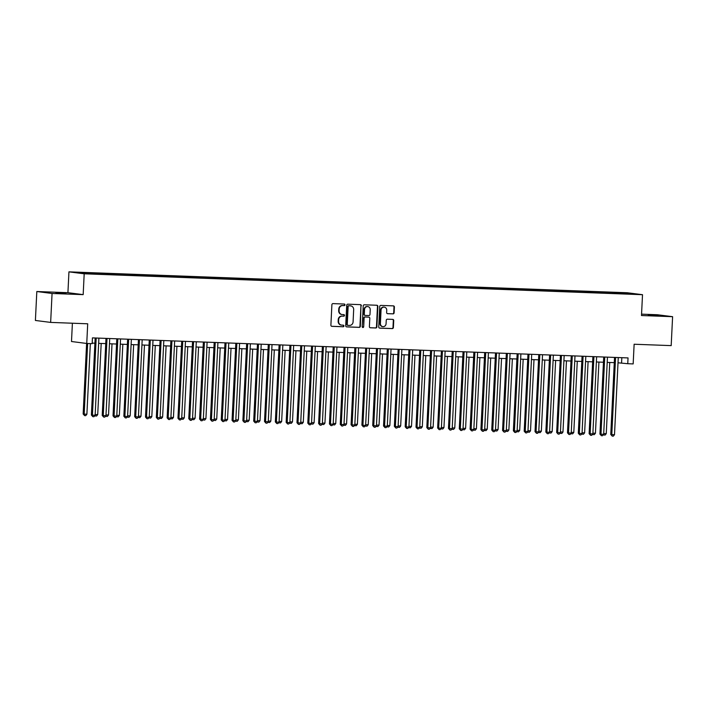 <?xml version="1.0" encoding="UTF-8"?>
<svg xmlns="http://www.w3.org/2000/svg" width="708" height="708" viewBox="0 0 708 708"><rect width="100%" height="100%" fill="white"/><g stroke="black" fill="none" stroke-linecap="round" stroke-linejoin="round"><path stroke-width="1.06" d="M345 304.865A0.796 0.743 97.3 0 0 344.292 304.042L333.008 303.617A1.142 1.062 97.3 0 0 331.893 304.714L330.893 325.158A1.142 1.062 97.3 0 0 331.902 326.335L343.185 326.76A0.796 0.743 97.3 0 0 343.318 325.176A0.796 0.743 97.3 0 0 343.256 325.167L341.796 325.114A3.637 3.398 97.3 0 1 338.583 321.352L338.663 319.644A3.637 3.398 97.3 0 1 342.238 316.14L343.699 316.193A0.796 0.743 97.3 0 0 343.84 314.609A0.796 0.743 97.3 0 0 343.778 314.6L342.318 314.547A3.637 3.398 97.3 0 1 339.097 310.785L339.176 309.086A3.637 3.398 97.3 0 1 342.752 305.573L344.212 305.626A0.796 0.743 97.3 0 0 345 304.865M341.831 314.494A3.637 3.398 97.3 0 1 338.681 310.732L338.769 309.033A3.637 3.398 97.3 0 1 342.345 305.52L343.805 305.582A0.796 0.743 97.3 0 0 344.106 304.033M331.627 326.291L342.769 326.707A0.796 0.743 97.3 0 0 343.07 325.158M341.309 325.06A3.637 3.398 97.3 0 1 338.167 321.299L338.247 319.591A3.637 3.398 97.3 0 1 341.822 316.087L343.283 316.14A0.796 0.743 97.3 0 0 343.584 314.6M648.271 314.856L658.316 315.556L648.271 314.856M55.87 292.687L65.915 293.386L55.87 292.687M619.642 292.554L624.66 292.9L619.642 292.554M392.993 313.883A1.142 1.062 97.3 0 0 394.117 312.786L394.391 307.051A1.142 1.062 97.3 0 0 393.391 305.874L380.86 305.405A1.142 1.062 97.3 0 0 379.736 306.502L378.736 326.954A1.142 1.062 97.3 0 0 379.745 328.131L392.276 328.592A1.142 1.062 97.3 0 0 393.391 327.503L393.736 320.574A1.142 1.062 97.3 0 0 392.728 319.397L387.365 319.193A1.142 1.062 97.3 0 0 386.249 320.29L386.081 323.724A3.044 2.841 97.3 0 1 382.851 326.636A3.044 2.841 97.3 0 1 380.4 323.512L381.054 310.051A3.044 2.841 97.3 0 1 384.285 307.139A3.044 2.841 97.3 0 1 386.736 310.263L386.63 312.511A1.142 1.062 97.3 0 0 387.63 313.688L392.586 313.83A1.142 1.062 97.3 0 0 393.701 312.732L393.984 306.998A1.142 1.062 97.3 0 0 393.241 305.874M52.065 293.475L83.172 294.634L67.924 292.687L36.816 291.519L52.065 293.475L50.649 322.406L87.703 323.795L86.748 343.469L92.155 343.663L92.438 337.884L628.04 357.921L627.757 363.708L633.164 363.912L634.129 344.238L671.184 345.619L672.6 316.688L657.351 314.741L641.563 314.148M83.172 294.634L84.19 273.801L642.51 294.696L641.492 315.529L672.6 316.688M361.363 305.821A1.142 1.062 97.3 0 0 360.354 304.644L347.823 304.174A1.142 1.062 97.3 0 0 346.708 305.272L345.708 325.715A1.142 1.062 97.3 0 0 346.716 326.892L359.248 327.361A1.142 1.062 97.3 0 0 360.363 326.264L360.956 305.767A1.142 1.062 97.3 0 0 360.213 304.635M364.337 304.794L376.868 305.254A1.142 1.062 97.3 0 1 377.877 306.431L376.877 326.884A1.142 1.062 97.3 0 1 375.762 327.981L370.399 327.777A1.142 1.062 97.3 0 1 369.39 326.6L369.797 318.308A1.142 1.062 97.3 0 0 368.788 317.131L365.231 316.998A1.142 1.062 97.3 0 0 364.116 318.096L363.691 326.733A0.796 0.743 97.3 0 1 362.85 327.494A0.796 0.743 97.3 0 1 362.204 326.671L363.222 305.883A1.142 1.062 97.3 0 1 364.337 304.794M50.649 322.406L35.4 320.459L36.816 291.519M80.031 272.598L75.163 272.261L80.031 272.598M84.19 273.801L68.942 271.854L627.261 292.749L642.51 294.696M612.588 293.431L612.641 292.342L86.783 272.668L89.668 273.04L89.836 273.607M612.641 292.342L627.43 293.156L633.695 293.962L624.677 293.882L98.81 274.208L84.022 273.394L77.765 272.589L89.668 273.04M72.393 323.22L71.499 341.513L86.748 343.469M67.924 292.687L68.942 271.854M618.013 362.788L627.757 363.708M92.182 343.106L94.907 343.212M98.651 343.353L105.731 343.619M109.466 343.761L116.546 344.017M120.289 344.159L127.369 344.424M131.113 344.566L138.193 344.831M141.927 344.973L149.007 345.239M152.751 345.38L159.831 345.637M163.566 345.778L170.646 346.044M174.389 346.185L181.469 346.451M185.213 346.593L192.293 346.858M196.028 347L203.108 347.256M206.851 347.398L213.931 347.663M217.666 347.805L224.755 348.071M228.489 348.212L235.569 348.478M239.313 348.61L246.393 348.876M250.128 349.017L257.208 349.283M260.951 349.425L268.031 349.69M271.775 349.832L278.855 350.097M282.589 350.23L289.669 350.495M293.413 350.637L300.493 350.903M304.228 351.044L311.316 351.31M315.051 351.451L322.131 351.717M325.875 351.849L332.955 352.115M336.689 352.257L343.769 352.522M347.513 352.664L354.593 352.929M358.337 353.071L365.416 353.336M369.151 353.469L376.231 353.734M379.975 353.876L387.055 354.142M390.789 354.283L397.869 354.549M401.613 354.69L408.693 354.956M412.437 355.089L419.517 355.354M423.251 355.496L430.331 355.761M434.075 355.903L441.155 356.168M444.898 356.31L451.978 356.575M455.713 356.708L462.793 356.974M466.537 357.115L473.617 357.381M477.351 357.522L484.431 357.788M488.175 357.929L495.255 358.195M498.998 358.328L506.078 358.593M509.813 358.735L516.893 359M520.637 359.142L527.717 359.407M531.46 359.549L538.54 359.814M542.275 359.947L549.355 360.213M553.098 360.354L560.178 360.62M563.913 360.761L570.993 361.027M574.737 361.169L581.817 361.434M585.56 361.567L592.64 361.832M596.375 361.974L603.455 362.239M607.199 362.381L614.279 362.646M621.828 357.69L621.571 362.921M615.774 293.546L615.526 292.714M627.43 293.156L627.084 293.714M346.442 326.848L358.832 327.308A1.142 1.062 97.3 0 0 359.956 326.211L360.956 305.767M348.911 305.803A0.796 0.743 97.3 0 0 348.132 306.573L347.256 324.521A0.796 0.743 97.3 0 0 347.955 325.344L349.504 325.406A3.637 3.398 97.3 0 0 353.08 321.892L353.673 309.626A3.637 3.398 97.3 0 0 350.451 305.865L348.504 305.75A0.796 0.743 97.3 0 0 347.725 306.52L348.132 306.573M347.84 325.326L347.548 325.291A0.796 0.743 97.3 0 1 346.84 324.468L347.725 306.52M350.531 305.865A3.637 3.398 97.3 0 0 350.044 305.812L350.451 305.865M348.504 305.75L350.044 305.812M370.134 327.733L375.346 327.928A1.142 1.062 97.3 0 0 376.47 326.831L377.47 306.378A1.142 1.062 97.3 0 0 376.727 305.254M368.558 317.104A1.142 1.062 97.3 0 0 368.381 317.078L364.824 316.945A1.142 1.062 97.3 0 0 363.7 318.042L363.691 326.733M362.646 327.432A0.796 0.743 97.3 0 0 363.284 326.68M370.222 309.706A3.044 2.841 97.3 0 0 367.762 306.582A3.044 2.841 97.3 0 0 364.531 309.493L364.301 314.237A1.142 1.062 97.3 0 0 365.31 315.414L368.868 315.547A1.142 1.062 97.3 0 0 369.983 314.449L370.222 309.706M367.558 306.564A3.044 2.841 97.3 0 0 364.124 309.44L364.531 309.493M365.133 315.387L364.894 315.361A1.142 1.062 97.3 0 1 363.894 314.184L364.124 309.44M387.365 313.635L392.586 313.83M384.072 307.122A3.044 2.841 97.3 0 0 380.639 309.998L381.054 310.051M382.647 326.609A3.044 2.841 97.3 0 1 379.984 323.459L380.639 309.998M379.479 328.078L391.86 328.547A1.142 1.062 97.3 0 0 392.984 327.45L393.321 320.52A1.142 1.062 97.3 0 0 392.586 319.388M86.606 343.451L83.155 413.994L84.181 414.127L86.889 414.224L90.341 343.601M87.642 343.495L84.181 414.127L84.615 415.614L83.155 413.994M86.889 414.224L85.695 415.658L84.615 415.614M95.164 337.981L91.394 415.047L92.429 415.18L96.2 338.026M95.129 415.277L93.934 416.711L92.854 416.676L92.429 415.18L95.129 415.277L98.908 338.123M92.854 416.676L91.394 415.047M95.164 414.534L97.713 414.631L101.191 343.451M97.713 414.631L96.518 416.065L94.81 415.658M95.43 416.021L95.146 415.012M105.988 414.941L108.528 415.03L112.014 343.849M108.528 415.03L107.333 416.472L105.634 416.065M106.253 416.428L105.961 415.419M116.811 415.339L119.351 415.437L122.829 344.256M119.351 415.437L118.156 416.87L116.457 416.472M117.077 416.835L116.785 415.826M127.626 415.746L130.166 415.844L133.653 344.663M130.166 415.844L128.971 417.278L127.272 416.87M127.891 417.233L127.608 416.224M105.988 338.389L102.218 415.446L103.244 415.578L107.023 338.424M105.952 415.685L104.757 417.118L103.678 417.074L103.244 415.578L105.952 415.685L109.722 338.53M103.678 417.074L102.218 415.446M116.802 338.796L113.032 415.853L114.068 415.985L117.838 338.831M116.767 416.083L115.572 417.525L114.492 417.481L114.068 415.985L116.767 416.083L120.546 338.928M114.492 417.481L113.032 415.853M127.626 339.194L123.856 416.26L124.882 416.392L128.661 339.238M127.59 416.49L126.396 417.924L125.316 417.888L124.882 416.392L127.59 416.49L131.361 339.336M125.316 417.888L123.856 416.26M138.441 339.601L134.679 416.667L135.706 416.8L139.476 339.645M138.414 416.897L137.219 418.331L136.131 418.286L135.706 416.8L138.414 416.897L142.184 339.743M136.131 418.286L134.679 416.667M138.449 416.154L140.989 416.251L144.467 345.07M140.989 416.251L139.795 417.685L138.095 417.278M138.715 417.64L138.423 416.631M149.264 340.008L145.494 417.065L146.529 417.198L150.3 340.044M149.229 417.304L148.034 418.738L146.954 418.694L146.529 417.198L149.229 417.304L153.008 340.15M146.954 418.694L145.494 417.065M149.264 416.561L151.813 416.649L155.291 345.469M151.813 416.649L150.618 418.092L148.91 417.685M149.53 418.047L149.246 417.039M160.088 340.415L156.318 417.472L157.344 417.605L161.123 340.451M160.052 417.702L158.857 419.145L157.778 419.101L157.344 417.605L160.052 417.702L163.822 340.548M157.778 419.101L156.318 417.472M160.088 416.959L162.628 417.056L166.114 345.876M162.628 417.056L161.433 418.49L159.734 418.083M160.353 418.455L160.061 417.446M170.902 340.814L167.132 417.879L168.168 418.012L171.938 340.858M170.876 418.109L169.681 419.543L168.593 419.508L168.168 418.012L170.876 418.109L174.646 340.955M168.593 419.508L167.132 417.879M170.911 417.366L173.451 417.463L176.929 346.283M173.451 417.463L172.256 418.897L170.557 418.49M171.177 418.853L170.885 417.844M181.726 341.221L177.956 418.286L178.982 418.419L182.761 341.256M181.691 418.517L180.496 419.95L179.416 419.906L178.982 418.419L181.691 418.517L185.469 341.362M179.416 419.906L177.956 418.286M181.726 417.773L184.275 417.87L187.753 346.69M184.275 417.87L183.08 419.304L181.372 418.897M181.991 419.26L181.708 418.251M192.549 341.628L188.779 418.685L189.806 418.817L193.576 341.663M192.514 418.924L191.319 420.357L190.24 420.313L189.806 418.817L192.514 418.924L196.284 341.769M190.24 420.313L188.779 418.685M192.549 418.18L195.089 418.269L198.576 347.088M195.089 418.269L193.895 419.711L192.195 419.304M192.815 419.667L192.523 418.658M203.364 342.035L199.594 419.092L200.629 419.224L204.4 342.07M203.329 419.322L202.134 420.764L201.054 420.72L200.629 419.224L203.329 419.322L207.108 342.168M201.054 420.72L199.594 419.092M203.364 418.578L205.913 418.676L209.391 347.495M205.913 418.676L204.718 420.109L203.019 419.702M203.638 420.074L203.346 419.065M214.188 342.433L210.418 419.499L211.444 419.632L215.223 342.477M214.152 419.729L212.958 421.163L211.878 421.127L211.444 419.632L214.152 419.729L217.922 342.575M211.878 421.127L210.418 419.499M214.188 418.986L216.728 419.083L220.215 347.902M216.728 419.083L215.533 420.517L213.834 420.109M214.453 420.472L214.161 419.463M225.002 342.84L221.241 419.906L222.268 420.03L226.038 342.876M224.976 420.136L223.781 421.57L222.693 421.526L222.268 420.03L224.976 420.136L228.746 342.982M222.693 421.526L221.241 419.906M235.826 343.247L232.056 420.304L233.091 420.437L236.861 343.283M235.791 420.543L234.596 421.977L233.516 421.933L233.091 420.437L235.791 420.543L239.57 343.389M233.516 421.933L232.056 420.304M246.649 343.654L242.879 420.711L243.906 420.844L247.685 343.69M246.614 420.941L245.419 422.384L244.34 422.34L243.906 420.844L246.614 420.941L250.384 343.787M244.34 422.34L242.879 420.711M225.011 419.393L227.551 419.49L231.029 348.301M227.551 419.49L226.356 420.924L224.657 420.517M225.277 420.879L224.985 419.871M235.826 419.8L238.375 419.888L241.853 348.708M238.375 419.888L237.18 421.331L235.472 420.924M236.091 421.287L235.808 420.278M246.649 420.198L249.189 420.295L252.676 349.115M249.189 420.295L247.995 421.729L246.296 421.322M246.915 421.694L246.623 420.685M257.464 344.053L253.694 421.118L254.73 421.251L258.5 344.097M257.429 421.349L256.243 422.782L255.154 422.747L254.73 421.251L257.429 421.349L261.208 344.194M255.154 422.747L253.694 421.118M257.473 420.605L260.013 420.702L263.491 349.522M260.013 420.702L258.818 422.136L257.119 421.729M257.739 422.092L257.446 421.083M268.288 344.46L264.518 421.526L265.544 421.649L269.323 344.495M268.252 421.756L267.058 423.189L265.978 423.145L265.544 421.649L268.252 421.756L272.022 344.601M265.978 423.145L264.518 421.526M268.288 421.012L270.828 421.11L274.315 349.92M270.828 421.11L269.642 422.543L267.934 422.136M268.553 422.499L268.27 421.49M279.111 344.867L275.341 421.924L276.368 422.056L280.138 344.902M279.076 422.163L277.881 423.596L276.801 423.552L276.368 422.056L279.076 422.163L282.846 345.008M276.801 423.552L275.341 421.924M279.111 421.419L281.651 421.508L285.129 350.327M281.651 421.508L280.457 422.95L278.757 422.543M279.377 422.906L279.085 421.897M289.926 345.274L286.156 422.331L287.191 422.464L290.961 345.309M289.891 422.561L288.696 424.004L287.616 423.959L287.191 422.464L289.891 422.561L293.67 345.407M287.616 423.959L286.156 422.331M289.926 421.818L292.475 421.915L295.953 350.734M292.475 421.915L291.28 423.349L289.581 422.941M290.2 423.313L289.908 422.304M300.75 345.672L296.979 422.738L298.006 422.871L301.785 345.716M300.714 422.968L299.519 424.402L298.44 424.366L298.006 422.871L300.714 422.968L304.484 345.814M298.44 424.366L296.979 422.738M300.75 422.225L303.289 422.322L306.776 351.141M303.289 422.322L302.095 423.756L300.396 423.349M301.015 423.711L300.723 422.703M311.564 346.079L307.803 423.145L308.83 423.269L312.6 346.115M311.538 423.375L310.343 424.809L309.254 424.765L308.83 423.269L311.538 423.375L315.308 346.221M309.254 424.765L307.803 423.145M311.573 422.632L314.113 422.729L317.591 351.54M314.113 422.729L312.918 424.163L311.219 423.756M311.839 424.119L311.547 423.11M322.388 346.486L318.618 423.543L319.653 423.676L323.423 346.522M322.352 423.782L321.158 425.216L320.078 425.172L319.653 423.676L322.352 423.782L326.131 346.628M320.078 425.172L318.618 423.543M322.388 423.039L324.937 423.127L328.415 351.947M324.937 423.127L323.742 424.561L322.034 424.163M322.653 424.526L322.37 423.517M333.211 346.893L329.441 423.95L330.468 424.083L334.247 346.929M333.176 424.18L331.981 425.614L330.901 425.579L330.468 424.083L333.176 424.18L336.946 347.026M330.901 425.579L329.441 423.95M333.211 423.437L335.751 423.534L339.238 352.354M335.751 423.534L334.557 424.968L332.857 424.561M333.477 424.933L333.185 423.924M344.035 423.844L346.575 423.942L350.053 352.761M346.575 423.942L345.38 425.375L343.681 424.968M344.3 425.331L344.008 424.322M354.85 424.251L357.39 424.349L360.876 353.159M357.39 424.349L356.204 425.782L354.496 425.375M355.115 425.738L354.832 424.729M344.026 347.292L340.256 424.358L341.291 424.49L345.061 347.336M343.991 424.588L342.805 426.021L341.716 425.986L341.291 424.49L343.991 424.588L347.77 347.433M341.716 425.986L340.256 424.358M354.85 347.699L351.079 424.765L352.106 424.889L355.885 347.734M354.814 424.995L353.619 426.428L352.54 426.384L352.106 424.889L354.814 424.995L358.584 347.84M352.54 426.384L351.079 424.765M365.673 348.106L361.903 425.163L362.93 425.296L366.7 348.141M365.638 425.402L364.443 426.836L363.363 426.791L362.93 425.296L365.638 425.402L369.408 348.248M363.363 426.791L361.903 425.163M365.673 424.658L368.213 424.747L371.691 353.566M368.213 424.747L367.018 426.181L365.319 425.782M365.939 426.145L365.647 425.136M376.488 348.513L372.718 425.57L373.753 425.703L377.523 348.548M376.452 425.8L375.258 427.234L374.178 427.198L373.753 425.703L376.452 425.8L380.231 348.646M374.178 427.198L372.718 425.57M376.488 425.057L379.037 425.154L382.515 353.973M379.037 425.154L377.842 426.588L376.134 426.181M376.762 426.552L376.47 425.543M387.311 348.911L383.541 425.977L384.568 426.11L388.347 348.956M387.276 426.207L386.081 427.641L385.002 427.605L384.568 426.11L387.276 426.207L391.046 349.053M385.002 427.605L383.541 425.977M387.311 425.464L389.851 425.561L393.338 354.381M389.851 425.561L388.657 426.995L386.957 426.588M387.577 426.951L387.285 425.942M398.126 349.318L394.365 426.384L395.391 426.508L399.162 349.354M398.1 426.614L396.905 428.048L395.816 428.004L395.391 426.508L398.1 426.614L401.87 349.46M395.816 428.004L394.365 426.384M398.135 425.871L400.675 425.968L404.153 354.779M400.675 425.968L399.48 427.402L397.781 426.995M398.4 427.358L398.108 426.349M408.95 349.725L405.18 426.782L406.215 426.915L409.985 349.761M408.914 427.021L407.719 428.455L406.64 428.411L406.215 426.915L408.914 427.021L412.693 349.867M406.64 428.411L405.18 426.782M408.95 426.278L411.498 426.366L414.976 355.186M411.498 426.366L410.304 427.8L408.596 427.402M409.215 427.765L408.932 426.756M419.773 426.676L422.313 426.774L425.8 355.593M422.313 426.774L421.118 428.207L419.419 427.8M420.039 428.172L419.747 427.163M430.597 427.083L433.137 427.181L436.615 356M433.137 427.181L431.942 428.614L430.243 428.207M430.862 428.57L430.57 427.561M419.773 350.133L416.003 427.19L417.03 427.322L420.809 350.168M419.738 427.42L418.543 428.853L417.463 428.818L417.03 427.322L419.738 427.42L423.508 350.265M417.463 428.818L416.003 427.19M430.588 350.531L426.818 427.597L427.853 427.729L431.623 350.575M430.553 427.827L429.358 429.26L428.278 429.225L427.853 427.729L430.553 427.827L434.331 350.672M428.278 429.225L426.818 427.597M441.411 350.938L437.641 428.004L438.668 428.128L442.447 350.973M441.376 428.234L440.181 429.668L439.102 429.623L438.668 428.128L441.376 428.234L445.146 351.079M439.102 429.623L437.641 428.004M441.411 427.49L443.951 427.588L447.438 356.398M443.951 427.588L442.766 429.021L441.057 428.614M441.677 428.977L441.394 427.968M452.226 351.345L448.465 428.402L449.491 428.535L453.262 351.38M452.2 428.641L451.005 430.075L449.916 430.03L449.491 428.535L452.2 428.641L455.97 351.487M449.916 430.03L448.465 428.402M452.235 427.897L454.775 427.986L458.253 356.805M454.775 427.986L453.58 429.42L451.881 429.021M452.5 429.384L452.208 428.375M463.05 351.752L459.28 428.809L460.315 428.942L464.085 351.788M463.014 429.039L461.82 430.473L460.74 430.437L460.315 428.942L463.014 429.039L466.793 351.885M460.74 430.437L459.28 428.809M463.05 428.296L465.599 428.393L469.077 357.213M465.599 428.393L464.404 429.827L462.696 429.42M463.315 429.791L463.032 428.774M473.873 352.15L470.103 429.216L471.13 429.349L474.909 352.195M473.838 429.446L472.643 430.88L471.563 430.845L471.13 429.349L473.838 429.446L477.608 352.292M471.563 430.845L470.103 429.216M473.873 428.703L476.413 428.8L479.9 357.62M476.413 428.8L475.218 430.234L473.519 429.827M474.139 430.19L473.847 429.181M484.688 352.557L480.918 429.623L481.953 429.747L485.723 352.593M484.661 429.853L483.467 431.287L482.378 431.243L481.953 429.747L484.661 429.853L488.431 352.699M482.378 431.243L480.918 429.623M484.697 429.11L487.237 429.207L490.715 358.018M487.237 429.207L486.042 430.641L484.343 430.234M484.962 430.597L484.67 429.588M495.512 352.965L491.741 430.022L492.777 430.154L496.547 353M495.476 430.26L494.281 431.694L493.202 431.65L492.777 430.154L495.476 430.26L499.255 353.106M493.202 431.65L491.741 430.022M495.512 429.517L498.06 429.606L501.538 358.425M498.06 429.606L496.866 431.039L495.158 430.641M495.777 431.004L495.494 429.995M506.335 353.363L502.565 430.429L503.592 430.561L507.37 353.407M506.3 430.659L505.105 432.092L504.025 432.057L503.592 430.561L506.3 430.659L510.07 353.504M504.025 432.057L502.565 430.429M506.335 429.915L508.875 430.013L512.362 358.832M508.875 430.013L507.68 431.446L505.981 431.039M506.601 431.411L506.309 430.393M517.15 353.77L513.38 430.836L514.415 430.968L518.185 353.814M517.114 431.066L515.92 432.5L514.84 432.464L514.415 430.968L517.114 431.066L520.893 353.911M514.84 432.464L513.38 430.836M517.159 430.322L519.699 430.42L523.177 359.239M519.699 430.42L518.504 431.853L516.805 431.446M517.424 431.809L517.132 430.8M527.973 354.177L524.203 431.243L525.23 431.367L529.009 354.212M527.938 431.473L526.743 432.907L525.663 432.862L525.23 431.367L527.938 431.473L531.708 354.319M525.663 432.862L524.203 431.243M527.973 430.729L530.513 430.827L534 359.637M530.513 430.827L529.318 432.261L527.619 431.853M528.239 432.216L527.947 431.207M538.788 354.584L535.027 431.641L536.053 431.774L539.823 354.62M538.761 431.88L537.567 433.314L536.478 433.269L536.053 431.774L538.761 431.88L542.532 354.726M536.478 433.269L535.027 431.641M538.797 431.137L541.337 431.225L544.815 360.045M541.337 431.225L540.142 432.659L538.443 432.261M539.062 432.623L538.77 431.615M549.612 354.982L545.841 432.048L546.877 432.181L550.647 355.027M549.576 432.278L548.381 433.712L547.302 433.677L546.877 432.181L549.576 432.278L553.355 355.124M547.302 433.677L545.841 432.048M549.612 431.535L552.16 431.632L555.638 360.452M552.16 431.632L550.966 433.066L549.258 432.659M549.877 433.031L549.594 432.013M560.435 355.389L556.665 432.455L557.692 432.588L561.471 355.434M560.4 432.685L559.205 434.119L558.125 434.084L557.692 432.588L560.4 432.685L564.17 355.531M558.125 434.084L556.665 432.455M560.435 431.942L562.975 432.039L566.462 360.859M562.975 432.039L561.78 433.473L560.081 433.066M560.701 433.429L560.409 432.42M571.25 355.797L567.48 432.853L568.515 432.986L572.285 355.832M571.223 433.092L570.029 434.526L568.94 434.482L568.515 432.986L571.223 433.092L574.993 355.938M568.94 434.482L567.48 432.853M571.259 432.349L573.799 432.446L577.277 361.257M573.799 432.446L572.604 433.88L570.905 433.473M571.524 433.836L571.232 432.827M582.073 356.204L578.303 433.261L579.33 433.393L583.109 356.239M582.038 433.5L580.843 434.933L579.764 434.889L579.33 433.393L582.038 433.5L585.817 356.345M579.764 434.889L578.303 433.261M582.073 432.756L584.622 432.845L588.1 361.664M584.622 432.845L583.427 434.278L581.719 433.88M582.339 434.243L582.056 433.234M592.897 356.602L589.127 433.668L590.153 433.8L593.923 356.646M592.861 433.898L591.667 435.332L590.587 435.296L590.153 433.8L592.861 433.898L596.632 356.744M590.587 435.296L589.127 433.668M592.897 433.154L595.437 433.252L598.924 362.071M595.437 433.252L594.242 434.685L592.543 434.278M593.162 434.65L592.87 433.632M603.712 357.009L599.942 434.075L600.977 434.208L604.747 357.053M603.676 434.305L602.481 435.739L601.402 435.703L600.977 434.208L603.676 434.305L607.455 357.151M601.402 435.703L599.942 434.075M603.712 433.561L606.26 433.659L609.738 362.478M606.26 433.659L605.066 435.093L603.366 434.685M603.986 435.048L603.694 434.039M614.535 357.416L610.765 434.473L611.792 434.606L615.571 357.452M614.5 434.712L613.305 436.146L612.225 436.101L611.792 434.606L614.5 434.712L618.27 357.558M612.225 436.101L610.765 434.473"/></g></svg>
